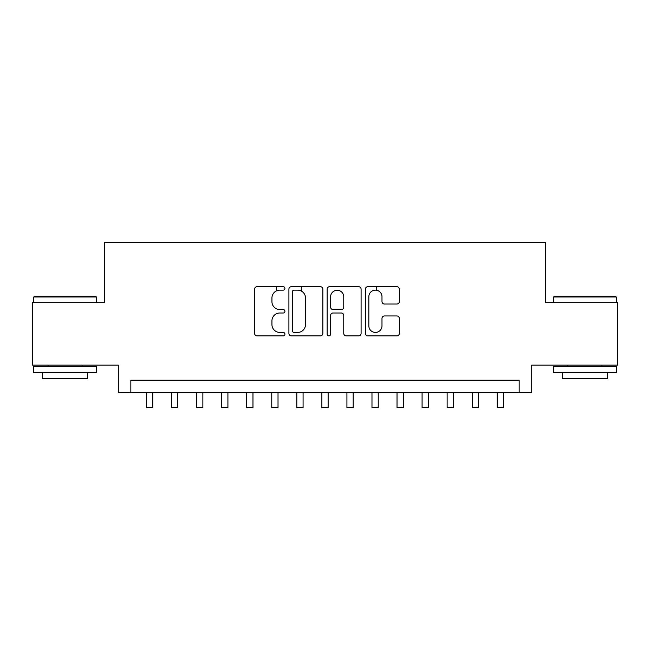 <?xml version="1.0" encoding="UTF-8"?>
<svg xmlns="http://www.w3.org/2000/svg" width="650" height="650" viewBox="0 0 650 650"><rect width="100%" height="100%" fill="white"/><g stroke="black" fill="none" stroke-linecap="round" stroke-linejoin="round"><path stroke-width="0.97" d="M284.919 288.413A1.723 1.723 0 0 0 283.197 286.691L257.067 286.691A2.462 2.462 0 0 0 254.605 289.152L254.605 333.418A2.462 2.462 0 0 0 257.067 335.871L283.197 335.871A1.723 1.723 0 0 0 284.919 334.157A1.723 1.723 0 0 0 283.197 332.434L279.809 332.434A7.873 7.873 0 0 1 271.944 324.561L271.944 320.873A7.873 7.873 0 0 1 279.809 313.007L283.197 313.007A1.723 1.723 0 0 0 284.919 311.285A1.723 1.723 0 0 0 283.197 309.562L279.809 309.562A7.873 7.873 0 0 1 271.944 301.689L271.944 298.001A7.873 7.873 0 0 1 279.809 290.136L283.197 290.136A1.723 1.723 0 0 0 284.919 288.413M396.866 304.029A2.462 2.462 0 0 0 399.327 301.567L399.327 289.152A2.462 2.462 0 0 0 396.866 286.691L367.851 286.691A2.462 2.462 0 0 0 365.389 289.152L365.389 333.418A2.462 2.462 0 0 0 367.851 335.871L396.866 335.871A2.462 2.462 0 0 0 399.327 333.418L399.327 318.419A2.462 2.462 0 0 0 396.866 315.957L384.451 315.957A2.462 2.462 0 0 0 381.989 318.419L381.989 325.853A6.581 6.581 0 0 1 375.416 332.434A6.581 6.581 0 0 1 368.834 325.853L368.834 296.709A6.581 6.581 0 0 1 375.416 290.136A6.581 6.581 0 0 1 381.989 296.709L381.989 301.567A2.462 2.462 0 0 0 384.451 304.029L396.866 304.029M519.163 392.706L531.692 392.706L531.692 365.146L617.5 365.146L617.5 302.518L545.472 302.518L545.472 242.385L104.528 242.385L104.528 302.518L32.5 302.518L32.5 365.146L118.308 365.146L118.308 392.706L519.163 392.706L519.163 380.177L130.837 380.177L130.837 392.706M322.847 289.152A2.462 2.462 0 0 0 320.385 286.691L291.371 286.691A2.462 2.462 0 0 0 288.909 289.152L288.909 333.418A2.462 2.462 0 0 0 291.371 335.871L320.385 335.871A2.462 2.462 0 0 0 322.847 333.418L322.847 289.152M329.615 286.691L358.629 286.691A2.462 2.462 0 0 1 361.091 289.152L361.091 333.418A2.462 2.462 0 0 1 358.629 335.871L346.214 335.871A2.462 2.462 0 0 1 343.752 333.418L343.752 315.461A2.462 2.462 0 0 0 341.291 313.007L333.052 313.007A2.462 2.462 0 0 0 330.598 315.461L330.598 334.157A1.723 1.723 0 0 1 328.876 335.871A1.723 1.723 0 0 1 327.153 334.157L327.153 289.152A2.462 2.462 0 0 1 329.615 286.691M294.076 290.136A1.723 1.723 0 0 0 292.354 291.858L292.354 330.712A1.723 1.723 0 0 0 294.076 332.434L297.643 332.434A7.873 7.873 0 0 0 305.508 324.561L305.508 298.001A7.873 7.873 0 0 0 297.643 290.136L294.076 290.136M343.752 296.839A6.581 6.581 0 0 0 337.171 290.257A6.581 6.581 0 0 0 330.598 296.839L330.598 307.101A2.462 2.462 0 0 0 333.052 309.562L341.291 309.562A2.462 2.462 0 0 0 343.752 307.101L343.752 296.839M146.494 392.706L146.494 407.615L152.758 407.615L152.758 392.706M34.507 296.254L95.631 296.254L96.387 297.001L33.751 297.001L34.507 296.254M65.073 372.661L33.751 372.661L33.751 366.405L96.387 366.405L96.387 372.661L65.073 372.661M87.62 372.661L87.62 378.43L42.518 378.43L42.518 372.661M554.369 296.254L615.493 296.254L616.249 297.001L553.613 297.001L554.369 296.254M584.927 372.661L553.613 372.661L553.613 366.405L616.249 366.405L616.249 372.661L584.927 372.661M607.482 372.661L607.482 378.43L562.38 378.43L562.38 372.661M171.543 392.706L171.543 407.615L177.808 407.615L177.808 392.706M196.601 392.706L196.601 407.615L202.865 407.615L202.865 392.706M221.658 392.706L221.658 407.615L227.914 407.615L227.914 392.706M246.707 392.706L246.707 407.615L252.972 407.615L252.972 392.706M276.396 290.916L276.396 286.691M271.765 392.706L271.765 407.615L278.021 407.615L278.021 392.706M301.446 291.119L301.446 286.691M296.814 392.706L296.814 407.615L303.079 407.615L303.079 392.706M321.872 392.706L321.872 407.615L328.128 407.615L328.128 392.706M346.921 392.706L346.921 407.615L353.186 407.615L353.186 392.706M376.61 290.241L376.61 286.691M371.979 392.706L371.979 407.615L378.235 407.615L378.235 392.706M397.028 392.706L397.028 407.615L403.293 407.615L403.293 392.706M422.086 392.706L422.086 407.615L428.342 407.615L428.342 392.706M447.135 392.706L447.135 407.615L453.399 407.615L453.399 392.706M472.192 392.706L472.192 407.615L478.457 407.615L478.457 392.706M497.242 392.706L497.242 407.615L503.506 407.615L503.506 392.706M33.751 302.518L33.751 297.001M48.035 366.405L48.035 365.146M82.103 366.405L82.103 365.146M96.387 302.518L96.387 297.001M553.613 302.518L553.613 297.001M567.897 366.405L567.897 365.146M601.965 366.405L601.965 365.146M616.249 302.518L616.249 297.001"/></g></svg>
